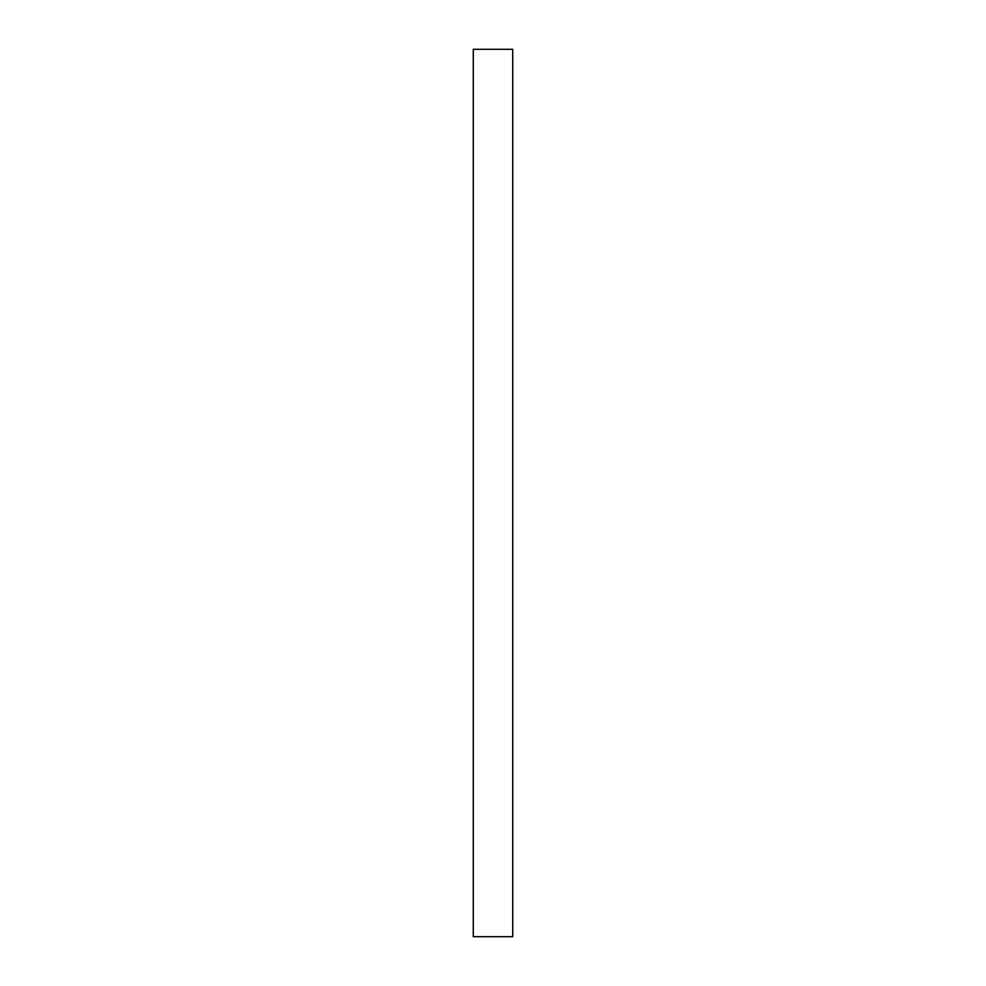 <?xml version="1.0" encoding="UTF-8"?>
<svg xmlns="http://www.w3.org/2000/svg" width="986" height="986" viewBox="0 0 986 986"><rect width="100%" height="100%" fill="white"/><g stroke="black" fill="none" stroke-linecap="round" stroke-linejoin="round"><path stroke-width="1.48" d="M512.72 49.3L512.72 936.7L473.28 936.7L473.28 49.3L512.72 49.3"/></g></svg>
